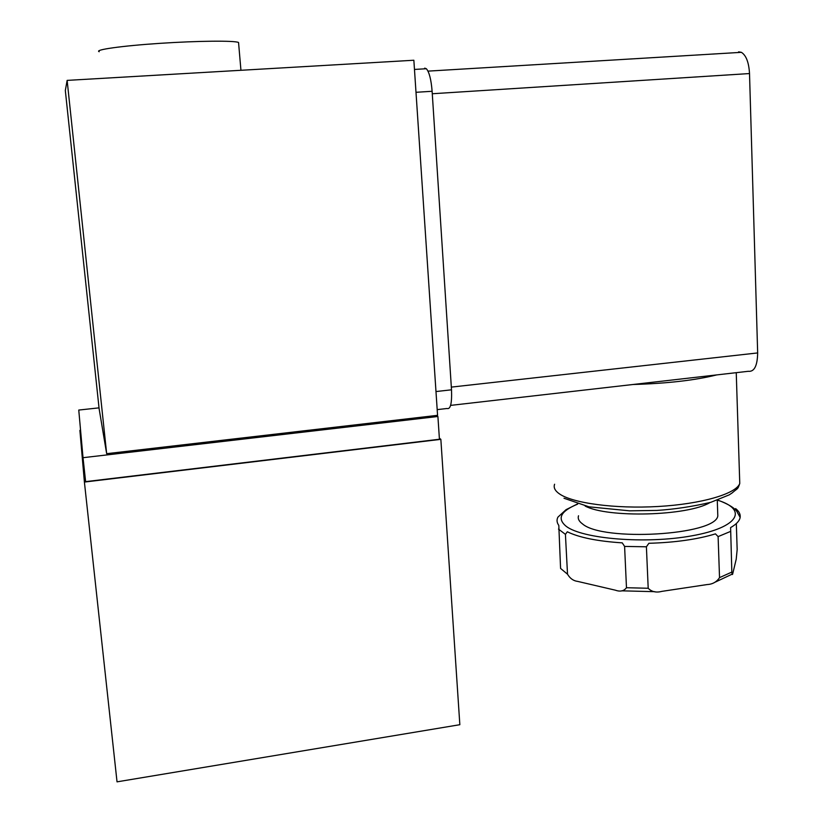 <?xml version="1.0" encoding="UTF-8"?>
<svg xmlns="http://www.w3.org/2000/svg" width="823" height="823" viewBox="0 0 823 823"><rect width="100%" height="100%" fill="white"/><g stroke="black" fill="none" stroke-linecap="round" stroke-linejoin="round"><path stroke-width="1.23" d="M735.34 509.694L735.628 508.604C739.105 511.381 740.607 514.313 740.144 517.41C739.548 520.887 736.369 524.292 730.598 527.605L731.842 572.078C732.11 574.68 732.408 575.236 732.737 573.724L736.215 559.187L737.161 549.661L736.328 523.562M719.528 577.623L718.109 536.606L715.454 533.87C697.348 539.374 675.158 542.522 648.874 543.293L646.405 546.791L648.195 588.26C651.641 591.819 656.198 592.858 661.867 591.367L707.224 584.546C712.574 584.268 716.679 581.964 719.528 577.623L731.842 572.078M626.478 587.725L624.595 546.421L622.25 542.861C597.488 541.256 579.176 537.553 567.314 531.781L565.422 534.364L567.52 574.207C570.051 578.487 573.446 580.894 577.705 581.408L615.398 590.194C620.244 591.922 623.937 591.099 626.478 587.725L648.195 588.26M716.658 374.918L632.938 384.506C667.186 383.497 695.085 380.298 716.658 374.918L748.292 371.296C754.28 371.975 757.407 365.854 757.664 352.933L451.333 387.108M738.601 51.849L741.4 52.333C746.163 55.378 748.868 62.445 749.516 73.556L757.664 352.933M424.689 68.134L426.345 68.731C429.246 72.064 431.18 79.584 432.116 91.281L451.508 389.814C452.022 403.342 450.52 409.566 447.023 408.496L437.188 409.628M80.572 430.306L79.893 430.378L84.399 482.062L440.85 439.338L439.359 438.206M439.431 439.245L85.623 481.64L83.02 457.691L437.908 416.489L439.431 439.245M84.399 482.062L117.031 781.85L459.841 724.703L440.85 439.338M99.027 407.858L78.761 410.06L83.02 457.691M437.908 416.489L436.447 415.461L437.569 415.327L413.856 60.244L67.136 80.387L106.661 453.679L436.447 415.461M67.136 80.387L65.326 90.53L99.12 408.753L106.661 453.679M577.386 504.015L566.07 509.663L557.922 517.132C556.513 519.91 556.811 522.667 558.807 525.393L560.576 568.426L567.52 574.207M578.528 515.774C577.602 518.583 578.919 521.288 582.489 523.891C602.621 541.853 715.568 535.3 717.81 515.949L717.677 512.081M585.102 506.011C607.323 518.13 687.74 516.083 709.982 502.555M238.629 43.516L238.547 42.467C234.442 40.502 198.034 40.811 159.857 43.352C121.629 45.872 93.873 49.822 99.213 51.715M718.109 536.606L730.505 531.442M624.595 546.421L646.405 546.791M632.938 384.506L450.603 405.389M451.508 389.814L435.984 391.553M432.116 91.281L415.996 92.299M749.516 73.556L432.281 93.75M558.478 529.096L565.422 534.364M577.695 504.108C560.751 511.052 556.842 518.397 565.977 526.144C581.84 538.88 645.86 544.291 692.143 535.773C738.766 527.471 748.241 509.643 717.543 500.178M554.599 484.233C553.375 487.545 554.969 490.755 559.362 493.831C572.51 503.162 614.915 508.984 658.143 506.495C701.402 504.057 736.246 493.81 739.764 483.461L739.62 478.739M732.1 574.166L715.362 582.067M426.345 68.731L414.473 69.441M741.4 52.333L427.991 71.128M654.871 591.686L621.581 590.821M740.144 517.41L738.056 513.603C737.357 513.542 738.396 507.812 717.79 500.086M717.81 515.949L717.275 500.271M736.246 372.675L739.764 483.461C737.583 489.973 738.077 487.7 732.254 492.843L729.25 494.849L710.815 502.318C692.287 506.618 674.304 509.314 656.867 510.425L629.513 510.826L588.97 506.824L564.002 498.244M238.547 42.467L240.944 70.294"/></g></svg>
